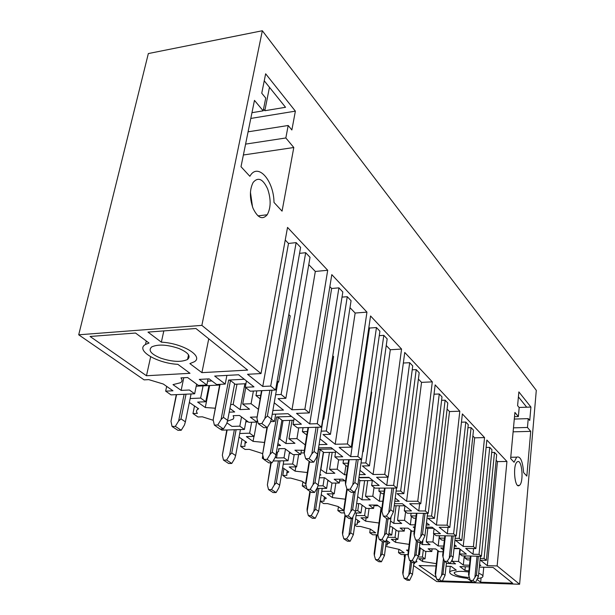 <?xml version="1.0" encoding="UTF-8"?>
<svg xmlns="http://www.w3.org/2000/svg" width="615" height="615" viewBox="0 0 615 615"><rect width="100%" height="100%" fill="white"/><g stroke="black" fill="none" stroke-linecap="round" stroke-linejoin="round"><path stroke-width="0.92" d="M262.336 30.75L148.338 53.567L78.705 334.798L201.866 325.373L262.336 30.75L536.295 390.348L519.614 584.25L497.135 565.931L487.334 565.685L480.446 560.188L486.388 560.327L484.082 558.458L480.2 558.374M262.582 453.586L249.283 449.357L245.07 449.45L240.688 446.436L244.931 446.336L244.962 443.338L246.6 442.385L239.05 437.096M240.688 446.436L242.026 439.179M253.949 436.419L253.065 441.362L246.377 436.619L254.126 436.412L249.644 433.198L239.712 433.483M249.644 433.198L251.635 422.244M254.126 436.412L256.709 422.075M253.065 441.362L264.312 442.431M277.895 443.553L280.571 445.514L277.542 445.583M305.217 444.899L296.945 438.61L288.973 438.81L294.969 443.315L285.921 443.53L279.871 439.049L278.657 439.079M279.871 439.049L283.023 420.606M285.921 443.53L289.826 420.376M288.973 438.81L292.087 420.299M296.945 438.61L298.736 427.809M319.985 438.849L327.08 444.437L319.077 444.622M307.385 431.546L302.388 431.692L306.831 434.974M302.388 431.692L303.049 427.679M318.57 447.851L331.07 447.582L342.747 456.776L334.852 456.914L338.68 459.889L361.612 459.513L357.892 456.507L350.696 456.638L339.126 447.405L351.319 447.136L347.429 443.969L335.183 444.253L323.006 434.536L330.447 434.336L326.327 431L321.199 431.146M326.327 431L347.26 296.684L342.017 297.122M330.447 434.336L351.065 300.704L347.26 296.684M335.183 444.253L355.147 313.043L349.989 307.661M347.429 443.969L366.955 312.136L355.147 313.043M366.955 312.136L331.8 274.636L309.322 412.919L296.507 413.388L309.714 423.927L331.639 288.489L329.855 286.628M272.214 414.272L288.035 413.695L301.373 424.196L293.086 424.458L297.445 427.848L321.514 427.118L317.271 423.689L309.714 423.927M317.271 423.689L338.911 287.851L331.639 288.489M321.514 427.118L342.824 291.987L338.911 287.851M293.086 424.458L294.093 418.461M270.585 421.613L274.421 421.483L271.346 419.138M274.421 421.483L275.697 414.141M227.427 421.183L233.185 419.115L233.869 417.662L233.123 415.694L239.489 415.463L248.883 422.336L256.924 422.067L250.336 417.185L256.916 416.955M256.924 422.067L257.324 419.868M220.285 429.047L221.861 430.139L244.424 429.454L239.819 426.157L231.955 426.403L226.927 422.843M239.819 426.157L241.518 416.955M244.424 429.454L246.1 420.306M213.259 420.299L202.358 416.816L197.945 416.978L192.972 413.541L197.4 413.372C196.147 411.85 196.193 410.536 197.538 409.436L197.792 408.183M263.543 458.19L262.328 458.213L263.804 459.236M273.129 460.981L288.058 460.735L284.007 457.821L276.489 457.96L275.251 457.083M276.32 452.709L278.626 451.464L278.695 448.719L284.776 448.589L293.017 454.616L300.704 454.47L294.916 450.188L304.333 450.349M320.223 501.202L324.059 501.202L324.02 499.441L326.296 498.227L321.23 494.675M332.938 493.83L332.377 497.566L327.126 493.845L334.229 493.822L330.716 491.308L321.745 491.339M330.716 491.308L331.962 483.09L339.296 483.036L334.183 479.254L342.74 479.177L345.538 481.284M334.229 493.822L335.844 483.067M332.377 497.566L345.292 499.219M382.799 501.233L379.332 501.233L372.798 496.267L365.525 496.282L370.215 499.803L361.951 499.803L357.646 496.62M361.951 499.803L364.641 480.646M365.525 496.282L367.709 480.623M372.798 496.267L374.02 487.364M379.332 501.233L380.516 492.407M395.207 498.081L399.212 501.24L394.792 501.24M384.152 491.116L378.878 491.131L382.184 493.699L383.806 493.699M378.878 491.131L379.286 488.126M394.476 503.693L402.341 503.7L411.512 510.927L404.309 510.896L407.322 513.241L428.248 513.356L425.326 510.988L418.761 510.957L409.682 503.716L420.783 503.731L417.739 501.248L406.592 501.248L397.09 493.661L403.855 493.645L400.649 491.054L396.114 491.07M400.649 491.054L416.209 369.607L412.227 369.815M403.855 493.645L419.199 372.767L416.209 369.607M406.592 501.248L421.536 382.369L418.4 379.094M417.739 501.248L432.314 381.861L421.536 382.369M432.314 381.861L404.747 352.457L388.18 477.171L376.557 477.278L386.766 485.427L387.865 477.171M358.96 477.44L368.869 477.348L379.186 485.466L371.644 485.512L375.035 488.149L396.921 488.041L393.631 485.381L386.766 485.427M393.631 485.381L409.667 362.689L403.34 363.035M396.921 488.041L412.734 365.925L409.667 362.689M371.644 485.512L372.39 480.123M339.296 483.036L339.872 479.2M319.339 477.801L324.651 477.755L331.954 483.09M319.2 478.678L319.07 479.523M316.917 488.425L326.634 488.379L323.036 485.804L317.94 485.835M323.036 485.804L324.274 477.755M326.634 488.379L327.895 480.123M306.17 485.904L302.28 485.927L305.963 488.479L306.87 488.471M302.28 485.927L302.934 481.86M282.646 467.646L288.827 471.974L286.821 473.096L286.836 475.395L282.777 475.433L286.651 478.109L290.687 478.07L302.096 481.268L305.793 483.859M343.908 510.565L338.119 506.514L327.495 503.593L323.621 503.585L320.215 501.24M343.916 510.635L337.858 510.604L341.148 512.887L344.431 512.91M355.055 512.964L360.974 512.995L357.761 510.696L355.647 510.681M356.654 503.631L360.044 503.639L366.548 508.397L373.582 508.421L369.023 505.046L377.218 505.061L381.838 508.444M385.843 545.021L387.281 545.044L387.25 543.983L389.833 542.745L386.451 540.37M376.08 537.118L376.388 534.835M395.922 539.401L395.545 542.322L391.309 539.324L397.859 539.432L395.03 537.402L387.973 537.302M395.03 537.402L395.991 529.93M397.859 539.432L398.92 531.045M395.545 542.322L409.183 544.375M443.692 546.074L438.188 545.974L432.929 541.984L426.249 541.869L430.023 544.706L422.42 544.567L419.984 542.768M422.42 544.567L422.912 540.447M426.249 541.869L427.84 528.293M432.929 541.984L433.867 533.874M438.188 545.974L439.348 535.726M454.447 544.736L456.438 546.305L454.277 546.266M444.576 538.156L439.271 538.071L441.924 540.131L444.353 540.17M439.271 538.071L439.541 535.726M454.07 548.188L458.951 548.288L466.355 554.107L459.728 553.969L462.173 555.868L481.391 556.291L479.031 554.376L473.012 554.253L465.693 548.411L475.864 548.603L473.419 546.612L463.203 546.428L455.584 540.347L461.78 540.447L459.221 538.371L455.146 538.31M459.221 538.371L471.075 427.625L467.938 427.717M461.78 540.447L473.481 430.177L471.075 427.625M463.203 546.428L474.657 437.834L472.866 435.966M473.419 546.612L484.559 437.596L474.657 437.834M484.559 437.596L462.365 413.918L449.826 527.393L439.21 527.278L447.336 533.766L448.043 527.37M425.964 527.132L432.176 527.201L440.394 533.674L433.49 533.582L436.196 535.68L456.238 535.965L453.616 533.851L447.336 533.766M453.616 533.851L465.801 422.051L461.45 422.19M456.238 535.965L468.269 424.658L465.801 422.051M433.49 533.582L434.059 528.685M414.587 528.031L413.219 526.994L414.71 527.009M389.787 526.74L391.655 526.763L397.49 531.029L404.24 531.114L400.15 528.085L408.006 528.177L412.05 531.206L414.195 531.237M404.24 531.114L404.609 528.139M388.711 535.012L391.747 535.05L388.964 533.059M391.747 535.05L392.716 527.539M354.724 525.026L356.7 526.386L360.428 526.425L370.368 529.108L375.65 532.805L369.753 532.728L372.713 534.781L377.856 534.858M369.753 532.728L370.245 529.085M407.968 554.676L401.172 554.53L398.497 552.67L404.17 552.793L399.396 549.449L385.667 546.343M418.531 554.907L419.484 554.93L418.6 554.299M408.314 551.371L406.5 550.087L408.475 550.079M419.415 547.535L425.334 551.394L431.815 551.524L428.125 548.795L435.666 548.941L439.31 551.678L443.061 551.755M443.277 549.841L440.771 547.942L443.477 547.988M519.614 584.25L436.773 581.567L413.564 565.569M470.221 558.143L464.948 558.028L467.339 559.881L470.037 559.942M479.585 564.532L480.838 565.516L479.492 565.485M469.491 565.223L463.303 565.07L458.552 561.457L452.133 561.303L455.546 563.87L447.928 563.455M436.327 563.655L422.543 561.457L418.707 558.743L425.003 558.889L422.451 557.059L418.138 556.959M404.67 556.652L404.224 556.644L404.639 556.929M416.124 561.164L417.001 561.779L415.571 562.156M414.664 562.617L414.349 563.817L413.78 563.801M477.148 579.576L480.661 582.213L481.091 577.854M477.671 578.523C480.653 578.192 482.375 577.577 482.844 576.67C483.229 575.609 481.853 574.471 478.716 573.257M468.907 570.889L464.932 570.389L465.317 566.738M469.322 566.846L459.882 566.592L464.932 570.389M479.331 567.107L493.084 567.461L512.702 583.243L480.661 582.213M468.791 571.996C460.966 570.935 456.099 571.174 454.185 572.703L454.131 572.788C454.693 575.071 459.751 576.662 469.291 577.547M478.424 576.186L478.478 575.655M446.075 566.231L451.164 566.369L456.292 570.151C452.463 570.405 450.249 571.051 449.642 572.081C449.911 574.817 455.846 576.924 467.438 578.4L472.235 581.944L442.37 580.983M436.173 577.462L419.03 565.523L436.058 565.969M486.388 560.327L496.682 454.716L494.498 452.409L491.693 452.455M475.864 548.603L486.857 440.048L506.937 461.465L497.427 461.611L496.144 460.274M481.391 556.291L491.962 449.726L489.732 447.366L486.111 447.443M398.497 552.67L398.912 549.372M419.484 554.93L420.337 547.742M431.815 551.524L432.122 548.872M459.728 553.969L460.228 549.287M479.031 554.376L489.732 447.366M473.012 554.253L473.588 548.565M497.135 565.931L506.937 461.465M487.334 565.685L497.427 461.611M484.082 558.458L494.498 452.409M464.948 558.028L465.163 555.929M463.303 565.07L464.264 555.914M458.552 561.457L459.882 549.01M452.133 561.303L452.34 559.396M422.543 561.457L422.851 558.835M425.003 558.889L425.88 551.401M422.451 557.059L423.297 549.902M404.224 556.644L404.478 554.599M449.826 527.393L447.113 525.179L436.442 525.072L427.963 518.299L434.428 518.345L431.576 516.039L427.279 516.008M416.063 515.939L410.751 515.908L413.703 518.199L415.786 518.214M426.487 522.719L429.385 525.002L426.218 524.972M414.971 524.856L410.351 524.81L404.509 520.375L397.536 520.321L401.733 523.473L393.815 523.396L390.54 520.966M379.017 523.011L365.656 521.143L360.951 517.815L367.762 517.861L364.626 515.616L356.07 515.555M344.915 515.485L344.984 514.855M355.616 518.768L359.76 521.674L357.307 522.919L357.338 524.288L354.832 524.257M434.428 518.345L447.797 403.01L445.122 400.18L441.601 400.319M420.783 503.731L435.151 384.89L459.812 411.197L449.496 411.558L447.097 409.052M428.248 513.356L442.001 396.883L439.264 393.984L434.029 394.207M337.858 510.604L338.435 506.729M360.974 512.995L362.081 505.13M357.761 510.696L358.76 503.639M373.582 508.421L374.043 505.053M404.309 510.896L404.954 505.761M425.326 510.988L439.264 393.984M418.761 510.957L419.638 503.731M447.113 525.179L459.812 411.197M436.442 525.072L449.496 411.558M431.576 516.039L445.122 400.18M410.751 515.908L411.081 513.264M410.351 524.81L411.389 516.4M404.509 520.375L405.577 511.88M397.536 520.321L399.396 505.776M393.815 523.396L396.091 505.768M365.656 521.143L366.11 517.853M367.762 517.861L369.069 508.405M364.626 515.616L365.717 507.79M388.18 477.171L384.752 474.373L373.074 474.496L362.358 465.947L369.454 465.847L365.833 462.918L361.02 462.995M348.198 463.187L343.024 463.264L346.745 466.162L347.759 466.147M359.967 470.337L365.356 474.58L359.36 474.642M346.499 474.772L344.554 474.795L337.204 469.207L329.586 469.307L334.875 473.273L326.234 473.365L320.646 469.422M319.892 474.273L320.938 475.041L319.769 475.049M307.346 472.535L295.1 471.151L289.196 466.97L296.615 466.862L292.663 464.033L283.231 464.171M369.454 465.847L387.173 338.896L383.814 335.344L379.271 335.652M351.319 447.136L370.553 315.972L401.564 349.059L390.294 349.743L386.251 345.522M361.612 459.513L379.901 331.201L376.449 327.557L369.515 328.041L368.877 327.38M262.328 458.213L262.828 455.369M288.058 460.735L289.511 452.048M284.007 457.821L285.475 449.096M276.489 457.96L277.457 452.263M300.704 454.47L301.427 450.049M334.852 456.914L335.713 451.241M357.892 456.507L376.449 327.557M350.696 456.638L369.515 328.041M384.752 474.373L401.564 349.059M373.074 474.496L390.294 349.743M365.833 462.918L383.814 335.344M343.024 463.264L343.531 459.812M344.554 474.795L345.922 465.517M337.204 469.207L338.611 459.836M329.586 469.307L332.177 452.34M326.234 473.365L329.456 452.394M320.892 469.414L323.521 452.509M295.1 471.151L295.807 466.877M296.615 466.862L298.636 454.508M292.663 464.033L294.224 454.593M282.777 475.433L283.93 468.545M309.322 412.919L304.863 409.29L327.703 270.269L315.318 271.453L308.776 264.619M327.703 270.269L287.528 227.412L261.014 373.566L201.866 325.373M514.071 462.257L510.642 458.544L514.909 412.427L518.36 416.563L519.183 407.568L517.599 405.639L518.868 391.909L530.914 407.053L529.746 420.46L528.239 418.623L527.462 427.463L530.722 431.369L526.84 476.079L523.603 472.574C522.688 461.042 520.382 455.907 516.677 457.168L514.071 462.257M285.837 137.968L293.801 147.508L282.062 211.145L273.998 202.427C273.829 180.664 258.016 162.283 250.09 175.928L249.859 176.297L241.003 166.711L254.464 100.376L263.189 110.831L265.726 98.062L261.752 93.211L265.649 73.792L295.377 111.146L291.864 129.98L288.189 125.491L285.837 137.968L245.585 144.118M253.049 208.331C257.754 218.002 262.482 220.147 267.233 214.75C270.961 207.809 271.092 199.183 267.625 188.89C262.936 178.88 258.115 176.72 253.165 182.401C249.544 189.489 249.506 198.138 253.049 208.331M519.206 485.527L519.398 485.404C523.995 482.544 522.074 458.798 517.469 461.719L517.177 461.911C512.564 464.84 514.64 488.84 519.206 485.527M261.014 373.566L247.522 374.289L262.751 386.451L270.708 386.066L275.589 390.01L250.282 391.194L245.27 387.296L253.98 386.873L238.612 374.773L214.673 376.065L225.213 384.075L216.641 384.506L209.131 378.871L199.275 379.386L206.855 384.998L198.414 385.421L187.613 377.525L180.941 377.887C182.447 379.816 182.324 381.423 180.587 382.707L173 384.629L181.148 390.402L189.382 390.002L194.655 393.785L171.047 394.884L165.666 391.148L172.969 390.794L163.29 384.021L148.722 379.624L144.11 379.87L78.705 334.798M161.361 342.163C182.57 343.162 203.919 356.246 194.348 361.758L189.881 363.603L201.912 372.644L247.661 370.099L195.924 328.495L147.984 332.1L161.361 342.163L163.821 330.908M160.6 358.099C172.323 361.935 181.317 362.381 187.575 359.444C191.142 356.17 188.228 352.51 178.842 348.459C167.249 344.592 158.232 344.054 151.79 346.86C147.931 350.266 150.867 354.017 160.6 358.099M145.501 344.469L149.038 343.032L135.531 333.038L90.067 336.466L146.478 375.742L190.004 373.313L177.843 364.326C157.102 363.35 134.962 350.196 145.501 344.469L146.278 340.987M304.863 409.29L291.987 409.782L278.026 398.643L285.86 398.305L281.117 394.476L275.635 394.722M260.652 395.391L255.955 395.599L260.037 398.774M274.221 402.81L283.477 410.105L272.868 410.505M258.177 409.129L251.066 403.724L242.702 404.07L249.552 409.213L240.065 409.582L233.154 404.47L230.671 404.57M229.925 408.475L234.692 411.958L229.226 412.165M215.096 408.206L205.287 407.507L197.646 402.095L205.764 401.749L200.636 398.074L190.143 398.543M189.351 402.448L198.63 408.775L197.538 409.436M285.86 398.305L310.029 257.308L305.686 252.711L299.567 253.342M275.589 390.01L300.612 247.353L296.146 242.625L288.496 243.448L285.237 240.042M165.666 391.148L166.673 386.389M194.655 393.785L196.623 384.114M181.148 390.402L183.777 377.733M206.855 384.998L208.062 378.925M225.213 384.075L226.889 375.404M245.27 387.296L246.446 380.946M270.708 386.066L296.146 242.625M262.751 386.451L288.496 243.448M291.987 409.782L315.318 271.453M281.117 394.476L305.686 252.711M255.955 395.599L256.816 390.886M251.066 403.724L253.388 391.048M242.702 404.07L245.746 387.665M240.065 409.582L244.878 383.775M233.154 404.47L236.99 384.167M205.287 407.507L209.638 385.536M205.764 401.749L208.977 385.567M200.636 398.074L203.088 385.866M192.972 413.541L194.517 405.892M513.118 431.83L530.722 431.369M513.479 427.856L527.462 427.463M514.294 419.061L528.239 418.623M519.106 407.468L530.914 407.053M514.517 416.686L518.36 416.563M526.709 407.199L518.407 396.875M251.966 112.691L263.189 110.831M250.797 118.434L295.377 111.146M248.083 131.825L288.189 125.491M243.386 154.995L293.801 147.508M264.242 80.803L285.537 107.287L264.827 110.723L269.47 87.307M263.52 109.155L264.827 110.723M250.451 192.303L252.527 206.963M201.912 372.644L208.746 338.804M146.478 375.742L150.66 356.777M436.781 579.338L439.571 581.275L442.162 581.36L439.387 579.422L436.781 579.338L435.197 573.603L437.811 550.556M476.479 574.979L472.935 580.475L475.564 582.436L478.401 576.447L476.479 574.979L478.355 556.221M478.401 576.447L480.407 556.268M404.17 578.315L406.707 578.392L409.621 580.306L407.099 580.229L404.17 578.315L402.963 574.395L405.416 554.622M475.564 582.436L472.904 582.351L470.26 580.391L468.53 574.579L470.437 556.045M472.935 580.475L470.26 580.391M413.926 562.602L412.504 574.349L409.621 580.306M406.707 578.392L410.313 572.88L412.504 574.349M411.65 561.91L410.313 572.88M410.505 561.118L408.867 574.571M435.497 575.371L438.272 550.902M447.182 561.334L450.956 555.576L453.094 557.205L452.225 559.719L450.103 563.509L447.182 561.334L444.391 561.272L442.992 573.833L441.555 575.548L443.461 558.443M446.459 562.794L445.076 575.317L442.992 573.833M439.387 579.422L441.555 575.548M442.162 581.36L445.076 575.317M459.459 548.688L454.031 548.58M468.891 576.37L470.975 556.06M474.949 576.847L477.025 556.191M402.963 574.395L402.702 572.527L404.924 554.607M409.505 560.426L412.596 562.571L415.294 562.633L412.219 560.488L409.505 560.426L407.937 554.461L410.905 530.353M450.956 555.576L453.101 535.919M453.094 557.205L455.4 535.957M375.565 559.604L378.202 559.665L381.431 561.787L378.802 561.718L375.565 559.604L374.358 555.514L377.126 534.842M450.103 563.509L447.328 563.44L444.391 561.272L443.008 557.067L442.669 555.222L444.845 535.803M386.497 539.993L384.467 555.522L381.431 561.787M378.202 559.665L382.046 553.892L384.467 555.522M383.637 541.807L382.046 553.892M382.353 541.592L380.493 555.653M393.216 527.901L392.67 527.893M408.206 556.283L411.358 530.691M417.639 541.484L416.055 554.638L414.518 556.421L416.432 540.593M420.022 542.422L418.369 556.283L416.055 554.638M412.219 560.488L414.518 556.421M415.294 562.633L418.369 556.283M433.644 528.354L425.826 528.27M443.008 557.067L445.383 535.811M449.319 557.528L451.687 535.903M374.358 555.514L374.128 553.585L376.641 534.835M379.186 539.401L382.63 541.784L385.444 541.838L382.015 539.44L379.186 539.401L377.887 535.073L377.648 533.19L381.031 507.929M422.551 533.981L418.515 540.024L421.775 542.453L424.942 535.796L422.551 533.981L425.011 513.333M424.942 535.796L427.594 513.348M343.816 538.832L346.56 538.878L350.158 541.238L347.421 541.192L343.816 538.832L342.609 534.566L345.322 515.908M421.775 542.453L418.877 542.399L415.602 539.978L414.202 535.588L413.895 533.674L416.386 513.287M418.515 540.024L415.602 539.978M356.439 512.971L353.364 534.635L350.158 541.238M346.56 538.878L350.665 532.821L353.364 534.635M352.902 517.184L350.665 532.821M351.303 518.583L348.997 534.658M378.102 505.722L373.951 505.715M362.842 505.691L361.997 505.684M377.887 535.073L381.469 508.251M388.011 518.86L386.12 533.297L384.46 535.165L386.643 518.568M391.025 517.192L388.695 535.135L386.12 533.297M382.015 539.44L384.46 535.165M385.444 541.838L388.695 535.135M404.947 505.784L394.207 505.761M414.202 535.588L416.916 513.294M420.791 536.011L423.504 513.325M342.609 534.566L342.432 532.575L345 514.901M345.284 515.885L349.143 518.568L352.088 518.591L348.236 515.908L345.284 515.885L343.985 511.357L343.8 509.412L346.829 488.702M390.74 509.789L386.404 516.154L390.064 518.876L393.423 511.826L390.74 509.789L393.585 488.056M393.423 511.826L396.506 488.041M397.92 480.307L405.247 423.743M308.369 515.647L311.236 515.662L315.257 518.307L312.405 518.284L308.369 515.647L307.177 511.188L310.268 491.608M390.064 518.876L387.027 518.852L383.353 516.139L381.946 511.534L381.684 509.558L384.552 488.102M386.404 516.154L383.353 516.139M322.199 488.402L318.662 511.326L315.257 518.307M311.236 515.662L313.842 511.219L315.641 509.305L318.662 511.326M318.885 488.418L315.641 509.305M317.394 488.425L313.842 511.219M344.9 480.799L339.626 480.845M328.994 480.93L327.772 480.938M343.985 511.357L347.191 489.394M355.355 490.547L352.649 509.443L350.858 511.388L353.594 492.315M358.683 479.346L359.96 480.33L355.532 511.503L352.649 509.443M348.236 515.908L350.858 511.388M352.088 518.591L355.532 511.503M369.284 477.671L358.914 477.763M372.329 480.584L359.913 480.684M381.946 511.534L385.075 488.095M388.834 511.918L391.963 488.064M307.177 511.188L307.062 509.128L309.875 491.331M307.123 489.425L311.482 492.446L314.565 492.438L310.214 489.409L307.123 489.425L305.839 484.674L305.724 482.66L309.145 461.265M354.87 482.514L352.795 484.743L350.181 489.233L354.325 492.315L356.923 487.849L357.907 484.82L354.87 482.514L358.168 459.566M357.907 484.82L361.512 459.513M362.773 451.364L363.211 451.725L371.675 392.27L371.252 391.87M268.547 489.594L271.538 489.578L276.074 492.561L273.098 492.569L268.547 489.594L267.371 484.928L271.192 462.818M354.325 492.315L351.15 492.323L346.991 489.248L345.576 484.42L345.384 482.375L348.705 459.728M350.181 489.233L346.991 489.248M283.799 460.804L279.694 485.158L278.841 487.887L276.074 492.561M271.538 489.578L274.336 484.881L276.296 482.875L279.694 485.158M280.033 460.866L276.296 482.875M278.418 460.889L274.336 484.881M304.225 452.894L300.95 452.955M291.018 453.155L289.319 453.186M305.839 484.674L309.529 461.558M320.146 449.642L314.972 482.591L313.027 484.628L318.593 449.265L320.146 449.642L323.344 452.11L318.232 484.92L314.972 482.591M310.214 489.409L313.027 484.628M314.565 492.438L317.348 487.687L318.232 484.92M332.823 448.965L318.593 449.265M335.559 452.271L323.282 452.517M345.576 484.42L349.205 459.72M352.795 484.743L356.423 459.597M362.719 451.733L363.211 451.725M267.371 484.928L270.785 462.826M263.85 459.413L268.817 462.857L272.038 462.811L267.095 459.359L263.85 459.413L262.59 454.431L266.925 427.61M314.119 451.525L311.843 453.855L309.022 458.636L313.742 462.149L316.541 457.399L317.571 454.154L314.119 451.525L317.978 427.225M317.571 454.154L323.152 418.746L323.751 419.238L333.607 356.577L332.761 355.785M223.483 460.112L226.612 460.058L231.763 463.441L228.649 463.495L223.483 460.112L222.346 455.215L227.127 429.977M313.742 462.149L310.406 462.203L305.663 458.69L304.271 453.616L304.148 451.502L308.038 427.525M309.022 458.636L305.663 458.69M240.434 429.577L235.63 455.569L234.746 458.49L231.763 463.441M226.612 460.058L229.618 455.069L231.77 452.971L235.63 455.569M236.106 429.708L231.77 452.971M234.353 429.762L229.618 455.069M257.723 421.452L257.032 421.475M248.122 421.775L245.816 421.852M262.59 454.431L267.333 427.471M278.272 417.37L272.253 452.148L270.123 454.285L276.596 416.955L278.272 417.37L281.901 420.176L275.966 454.793L272.253 452.148M267.095 459.359L270.123 454.285M272.038 462.811L275.043 457.768L275.966 454.793M291.51 416.432L276.596 416.955M293.793 420.245L281.824 420.645M304.271 453.616L308.499 427.51M311.843 453.855L316.079 427.279M323.075 419.261L323.751 419.238M222.346 455.215L226.774 429.993M214.366 425.096L220.07 429.047L223.445 428.947L217.764 424.988L214.366 425.096L213.151 419.853L219.739 384.352M267.394 416.001L264.888 418.446L261.821 423.551L267.264 427.594L270.3 422.528L271.376 419.023L267.394 416.001L271.961 390.179M271.376 419.023L277.949 381.523L278.633 382.092L290.211 315.887L288.819 314.58M172.062 426.479L175.337 426.372L181.233 430.246L177.981 430.346L172.062 426.479L170.985 421.321L176.567 394.63M267.264 427.594L263.75 427.702L258.292 423.666L256.932 418.323L261.506 390.663M261.821 423.551L258.292 423.666M191.081 393.954L185.392 421.829L184.469 424.973L181.233 430.246M175.337 426.372L178.604 421.06L180.971 418.853L185.392 421.829M186.045 394.184L180.971 418.853M184.131 394.276L178.604 421.06M211.883 380.939L207.616 381.154M219.609 385.036L196.193 386.205M213.151 419.853L220.07 384.337M230.456 380.531L223.406 417.331L221.054 419.576L228.649 380.062L230.456 380.531L234.623 383.737L227.665 420.368L223.406 417.331M217.764 424.988L221.054 419.576M223.445 428.947L226.704 423.574L227.665 420.368M244.301 379.255L228.649 380.062M245.931 383.722L234.515 384.29M256.932 418.323L261.913 390.648M264.888 418.446L269.885 390.279M277.842 382.13L278.633 382.092M170.985 421.321L176.29 394.646M244.962 443.338L245.3 441.478M324.02 499.441L324.413 496.905M387.25 543.983L387.611 541.185M357.307 522.919L357.684 520.221M279.002 449.242L279.095 448.712M286.821 473.096L287.197 470.836M510.757 457.268L516.677 457.168M517.669 485.412L519.398 485.404M478.455 576.132L478.493 575.709M483.767 567.222L482.898 576.101M450.265 566.346L449.642 572.081M250.09 175.928L249.582 175.998M267.233 214.75L257.993 215.873M188.536 354.832L187.575 359.444"/></g></svg>
